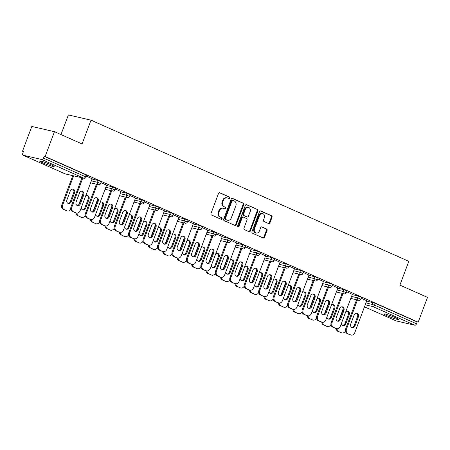 <?xml version="1.0" encoding="UTF-8"?>
<svg xmlns="http://www.w3.org/2000/svg" width="450" height="450" viewBox="0 0 450 450"><rect width="100%" height="100%" fill="white"/><g stroke="black" fill="none" stroke-linecap="round" stroke-linejoin="round"><path stroke-width="0.67" d="M229.849 198.118A0.833 0.692 103 0 0 229.506 197.061L219.842 192.769A1.193 0.99 103 0 0 218.514 193.472L210.994 213.486A1.193 0.99 103 0 0 211.489 214.999L221.147 219.291A0.833 0.692 103 0 0 221.732 217.738L220.483 217.181A3.814 3.167 103 0 1 218.908 212.333L219.538 210.662A3.814 3.167 103 0 1 223.307 208.237A3.814 3.167 103 0 1 223.785 208.401L225.034 208.952A0.833 0.692 103 0 0 225.619 207.399L224.37 206.843A3.814 3.167 103 0 1 222.795 201.994L223.425 200.323A3.814 3.167 103 0 1 227.194 197.899A3.814 3.167 103 0 1 227.672 198.062L228.921 198.613A0.833 0.692 103 0 0 229.849 198.118M228.645 198.495A0.833 0.692 103 0 0 228.847 196.909L219.386 192.707M220.877 219.172A0.833 0.692 103 0 0 221.074 217.586L220.483 217.181M224.764 208.834A0.833 0.692 103 0 0 224.961 207.248L224.37 206.843M395.398 317.672A7.774 0.686 -159.4 0 0 387.951 314.837A7.774 0.686 -159.4 0 0 383.901 313.959A7.774 0.686 -159.4 0 0 386.949 315.72A7.774 0.686 -159.4 0 0 394.402 318.555A7.774 0.686 -159.4 0 0 398.452 319.433A7.774 0.686 -159.4 0 0 395.398 317.672M51.086 164.739A7.774 0.686 -159.4 0 0 43.633 161.904A7.774 0.686 -159.4 0 0 39.583 161.027A7.774 0.686 -159.4 0 0 42.637 162.782A7.774 0.686 -159.4 0 0 50.091 165.623A7.774 0.686 -159.4 0 0 54.141 166.494A7.774 0.686 -159.4 0 0 51.086 164.739M268.599 223.571A1.193 0.99 103 0 0 269.927 222.862L272.042 217.249A1.193 0.99 103 0 0 271.547 215.736L260.814 210.966A1.193 0.99 103 0 0 259.487 211.674L251.966 231.683A1.193 0.99 103 0 0 252.461 233.201L263.188 237.966A1.193 0.99 103 0 0 264.516 237.257L267.069 230.479A1.193 0.99 103 0 0 266.574 228.96L261.984 226.924A1.193 0.99 103 0 0 260.657 227.627L259.391 230.991A3.189 2.649 103 0 1 256.241 233.021A3.189 2.649 103 0 1 254.526 228.831L259.476 215.657A3.189 2.649 103 0 1 262.631 213.632A3.189 2.649 103 0 1 264.341 217.817L263.52 220.016A1.193 0.99 103 0 0 264.009 221.529L268.599 223.571M23.158 155.222L65.132 173.863L83.812 178.189L41.839 159.542L23.158 155.222A1.823 1.001 -66.1 0 1 23.057 155.188A1.823 1.001 -66.1 0 1 22.809 153.292L23.49 151.481L22.5 151.251L31.821 126.45L54.461 131.687L82.074 143.949L91.013 120.167L408.831 261.332L399.887 285.114L427.5 297.382L418.179 322.183L45.141 156.487L44.151 156.263L43.47 158.074L85.444 176.715L86.124 174.904L44.151 156.263M54.461 131.687L45.141 156.487M243.754 204.683A1.193 0.99 103 0 0 243.264 203.169L232.532 198.405A1.193 0.99 103 0 0 231.204 199.108L223.684 219.122A1.193 0.99 103 0 0 224.173 220.635L234.906 225.405A1.193 0.99 103 0 0 236.233 224.696L243.754 204.683L243.096 204.531A1.193 0.99 103 0 0 242.601 203.018L232.076 198.338M246.673 204.683L257.406 209.453A1.193 0.99 103 0 1 257.895 210.966L250.374 230.979A1.193 0.99 103 0 1 249.047 231.683L244.457 229.646A1.193 0.99 103 0 1 243.962 228.127L247.016 220.016A1.193 0.99 103 0 0 246.521 218.498L243.478 217.148A1.193 0.99 103 0 0 242.151 217.851L238.972 226.299A0.833 0.692 103 0 1 237.701 225.737L245.346 205.391A1.193 0.99 103 0 1 246.673 204.683L246.369 204.615M91.013 120.167L68.372 114.93L60.986 134.584M41.839 159.542A1.823 1.001 -66.1 0 0 43.47 158.074M418.179 322.183L417.189 321.958L416.503 323.769A1.823 1.001 113.9 0 1 414.877 325.238L396.197 320.918A1.823 1.001 113.9 0 1 396.096 320.884A1.823 1.001 113.9 0 1 396.006 320.827M23.422 151.661L22.5 151.251M92.138 178.774L86.507 176.197M358.38 296.044L361.474 297.304L360.793 299.115L357.699 297.855L358.38 296.044L352.215 294.621M366.671 301.039L375.216 303.311L374.535 305.123L416.503 323.769M417.189 321.958L375.216 303.311M86.124 174.904L86.839 175.314L86.158 177.131L85.444 176.715A1.823 1.001 -66.1 0 1 83.812 178.189A1.823 1.513 103 0 0 84.043 178.262A1.823 1.823 0 0 0 86.158 177.131M352.322 294.339L346.686 291.763M329.468 283.202L332.567 284.462L331.886 286.273L328.787 285.019L329.468 283.202L323.308 281.779M323.409 281.498L317.779 278.927M300.561 270.366L303.654 271.62L302.974 273.431L299.88 272.177L300.561 270.366L294.396 268.937M294.502 268.656L288.872 266.085M271.654 257.524L274.748 258.784L274.067 260.595L270.973 259.335L271.654 257.524L265.489 256.095M265.596 255.814L259.959 253.243M242.741 244.682L245.841 245.942L245.154 247.753L242.061 246.493L242.741 244.682L236.582 243.259M236.683 242.977L231.053 240.401M213.834 231.84L216.928 233.1L216.248 234.911L213.154 233.651L213.834 231.84L207.669 230.417M207.776 230.136L202.146 227.559M184.922 218.998L188.021 220.258L187.341 222.069L184.241 220.815L184.922 218.998L178.763 217.575M178.869 217.294L173.233 214.723M156.015 206.162L159.109 207.416L158.428 209.233L155.334 207.973L156.015 206.162L149.85 204.733M149.957 204.452L144.326 201.881M127.108 193.32L130.202 194.58L129.521 196.391L126.427 195.131L127.108 193.32L120.943 191.891M121.05 191.61L115.414 189.039M98.196 180.478L101.295 181.738L100.614 183.549L97.515 182.289L98.196 180.478L92.036 179.055M106.594 185.192L100.963 182.621M112.652 186.896L115.746 188.156L115.065 189.968L111.971 188.713L112.652 186.896L106.487 185.473M135.501 198.034L129.87 195.458M141.559 199.738L144.658 200.998L143.977 202.809L140.878 201.549L141.559 199.738L135.399 198.315M164.413 210.876L158.777 208.299M170.471 212.58L173.565 213.84L172.884 215.651L169.791 214.391L170.471 212.58L164.306 211.157M193.32 223.712L187.689 221.141M199.378 225.422L202.472 226.682L201.791 228.493L198.697 227.233L199.378 225.422L193.213 223.993M222.232 236.554L216.596 233.983M228.291 238.264L231.384 239.518L230.704 241.329L227.604 240.075L228.291 238.264L222.126 236.835M251.139 249.396L245.509 246.825M257.197 251.1L260.291 252.36L259.611 254.171L256.517 252.917L257.197 251.1L251.032 249.677M280.046 262.238L274.416 259.661M286.104 263.942L289.204 265.202L288.523 267.013L285.424 265.753L286.104 263.942L279.945 262.519M308.959 275.079L303.322 272.503M315.017 276.784L318.111 278.044L317.43 279.855L314.336 278.595L315.017 276.784L308.852 275.355M337.866 287.916L332.235 285.345M343.924 289.626L347.017 290.886L346.337 292.697L343.243 291.437L343.924 289.626L337.759 288.197M366.778 300.757L361.142 298.187M227.194 197.899L226.536 197.747A3.814 3.167 103 0 0 222.761 200.171L223.425 200.323M223.712 206.691A3.814 3.167 103 0 1 222.137 201.842L222.761 200.171M223.307 208.237L222.649 208.086A3.814 3.167 103 0 0 218.88 210.51L219.538 210.662M219.825 217.029A3.814 3.167 103 0 1 218.25 212.181L218.88 210.51M234.703 225.315A1.193 0.99 103 0 0 235.575 224.544L243.096 204.531M232.948 200.402A0.833 0.692 103 0 0 232.014 200.897L225.416 218.464A0.833 0.692 103 0 0 225.759 219.527L227.076 220.112A3.814 3.167 103 0 0 227.554 220.269A3.814 3.167 103 0 0 231.328 217.845L235.839 205.841A3.814 3.167 103 0 0 234.264 200.987L232.948 200.402M232.284 200.25A0.833 0.692 103 0 0 231.356 200.745L232.014 200.897M227.554 220.269L226.896 220.118A3.814 3.167 103 0 1 226.417 219.954L225.101 219.369A0.833 0.692 103 0 1 224.752 218.312L231.356 200.745M246.218 204.621L257.406 209.453M248.844 231.593A1.193 0.99 103 0 0 249.716 230.822L257.237 210.814A1.193 0.99 103 0 0 256.748 209.301M242.814 216.99A1.193 0.99 103 0 0 241.487 217.699L238.314 226.148L238.972 226.299M237.842 226.654A0.833 0.692 103 0 0 238.314 226.148M250.178 211.59A3.189 2.649 103 0 0 248.468 207.405A3.189 2.649 103 0 0 245.312 209.43L243.568 214.071A1.193 0.99 103 0 0 244.063 215.589L247.106 216.939A1.193 0.99 103 0 0 248.434 216.236L250.178 211.59M248.468 207.405L247.804 207.253A3.189 2.649 103 0 0 244.654 209.278L245.312 209.43M246.752 216.861A1.193 0.99 103 0 1 246.448 216.787L243.399 215.438A1.193 0.99 103 0 1 242.91 213.919L244.654 209.278M262.631 213.632L261.968 213.48A3.189 2.649 103 0 0 258.817 215.505L259.476 215.657M256.241 233.021L255.578 232.864A3.189 2.649 103 0 1 253.868 228.679L258.817 215.505M262.986 237.876A1.193 0.99 103 0 0 263.858 237.105L266.406 230.327A1.193 0.99 103 0 0 265.916 228.808L261.523 226.862M268.397 223.481A1.193 0.99 103 0 0 269.269 222.711L271.378 217.097A1.193 0.99 103 0 0 270.889 215.578L260.359 210.904M70.301 190.918L66.938 199.868A2.796 2.317 103 0 0 68.439 203.535A2.796 2.317 103 0 0 71.201 201.757L74.565 192.808A2.796 2.317 103 0 0 73.063 189.141A2.796 2.317 103 0 0 70.301 190.918M73.642 175.854L62.691 204.981A3.645 3.026 103 0 0 64.192 209.616L66.881 210.808A3.645 3.026 103 0 0 67.337 210.96A3.645 3.026 103 0 0 70.774 209.031M72.782 175.657L61.836 204.784L62.691 204.981M64.192 209.616L66.881 210.808M68.023 203.383A2.796 2.317 103 0 0 70.346 201.561L73.71 192.611A2.796 2.317 103 0 0 72.624 189.09M63.337 209.419A3.645 3.026 -77 0 1 61.836 204.784M67.337 210.96L66.476 210.763A3.645 3.026 -77 0 1 66.021 210.611M81.799 191.216A2.796 2.317 -77 0 1 82.884 194.737L79.521 203.681A2.796 2.317 -77 0 1 77.198 205.509M75.201 212.732L76.056 212.929A3.645 3.026 103 0 0 76.511 213.086L75.656 212.884A3.645 3.026 -77 0 1 75.201 212.732L72.512 211.539A3.645 3.026 -77 0 1 71.01 206.904L71.865 207.107L82.817 177.981M81.956 177.778L71.01 206.904M92.16 178.712L80.111 210.769A3.645 3.026 103 0 1 76.511 213.086M76.056 212.929L72.512 211.539M76.112 201.988L79.476 193.039A2.796 2.317 -77 0 1 82.237 191.267A2.796 2.317 -77 0 1 83.739 194.934L80.376 203.878A2.796 2.317 -77 0 1 77.614 205.656A2.796 2.317 -77 0 1 76.112 201.988M71.865 207.107A3.645 3.026 103 0 0 73.367 211.736M81.208 207.861A2.796 2.317 103 0 0 82.896 209.953A2.796 2.317 103 0 0 85.657 208.181L89.021 199.232A2.796 2.317 103 0 0 87.519 195.564A2.796 2.317 103 0 0 85.635 196.071M76.871 213.143A3.645 3.026 103 0 0 78.649 216.034L81.337 217.226A3.645 3.026 103 0 0 81.793 217.384A3.645 3.026 103 0 0 85.224 215.454M83.07 193.162L78.638 204.953M78.649 216.034L81.337 217.226M82.479 209.807A2.796 2.317 103 0 0 84.797 207.979L88.161 199.035A2.796 2.317 103 0 0 87.081 195.514M77.788 215.837A3.645 3.026 -77 0 1 76.016 212.968M81.793 217.384L80.933 217.181A3.645 3.026 -77 0 1 80.477 217.029M95.659 214.279A2.796 2.317 103 0 0 97.352 216.377A2.796 2.317 103 0 0 100.114 214.599L103.472 205.65A2.796 2.317 103 0 0 101.976 201.982A2.796 2.317 103 0 0 100.091 202.489M91.328 219.561A3.645 3.026 103 0 0 93.105 222.458L95.788 223.65A3.645 3.026 103 0 0 96.244 223.802A3.645 3.026 103 0 0 99.681 221.873M97.526 199.581L93.094 211.371M93.105 222.458L95.788 223.65M96.936 216.225A2.796 2.317 103 0 0 99.253 214.403L102.617 205.453A2.796 2.317 103 0 0 101.531 201.932M92.244 222.255A3.645 3.026 -77 0 1 90.472 219.392M96.244 223.802L95.389 223.605A3.645 3.026 -77 0 1 94.933 223.453M110.115 220.703A2.796 2.317 103 0 0 111.802 222.795A2.796 2.317 103 0 0 114.564 221.018L117.928 212.074A2.796 2.317 103 0 0 116.426 208.406A2.796 2.317 103 0 0 114.547 208.912M105.784 225.979A3.645 3.026 103 0 0 107.556 228.876L110.244 230.068A3.645 3.026 103 0 0 110.7 230.22A3.645 3.026 103 0 0 114.137 228.291M111.983 205.999L107.55 217.789M107.556 228.876L110.244 230.068M111.386 222.643A2.796 2.317 103 0 0 113.709 220.821L117.073 211.871A2.796 2.317 103 0 0 115.987 208.356M106.701 228.679A3.645 3.026 -77 0 1 104.923 225.81M110.7 230.22L109.845 230.023A3.645 3.026 -77 0 1 109.389 229.871M124.571 227.121A2.796 2.317 103 0 0 126.259 229.213A2.796 2.317 103 0 0 129.021 227.441L132.384 218.492A2.796 2.317 103 0 0 130.882 214.824A2.796 2.317 103 0 0 129.004 215.331M120.234 232.403A3.645 3.026 103 0 0 122.012 235.294L124.701 236.492A3.645 3.026 103 0 0 125.156 236.644A3.645 3.026 103 0 0 128.588 234.714M126.433 212.422L122.001 224.213M122.012 235.294L124.701 236.492M125.843 229.067A2.796 2.317 103 0 0 128.16 227.239L131.524 218.295A2.796 2.317 103 0 0 130.444 214.774M121.157 235.097A3.645 3.026 -77 0 1 119.379 232.228M125.156 236.644L124.296 236.447A3.645 3.026 -77 0 1 123.84 236.289M139.022 233.544A2.796 2.317 103 0 0 140.715 235.637A2.796 2.317 103 0 0 143.477 233.859L146.841 224.91A2.796 2.317 103 0 0 145.339 221.243A2.796 2.317 103 0 0 143.454 221.749M134.691 238.821A3.645 3.026 103 0 0 136.468 241.718L139.151 242.91A3.645 3.026 103 0 0 139.612 243.062A3.645 3.026 103 0 0 143.044 241.132M140.889 218.841L136.457 230.631M136.468 241.718L139.151 242.91M140.299 235.485A2.796 2.317 103 0 0 142.616 233.662L145.98 224.713A2.796 2.317 103 0 0 144.894 221.192M135.608 241.521A3.645 3.026 -77 0 1 133.836 238.652M139.612 243.062L138.752 242.865A3.645 3.026 -77 0 1 138.296 242.713M96.255 197.634A2.796 2.317 -77 0 1 97.335 201.156L93.971 210.105A2.796 2.317 -77 0 1 91.654 211.928M89.651 219.156L90.512 219.352A3.645 3.026 103 0 0 90.968 219.504L90.107 219.308A3.645 3.026 -77 0 1 89.651 219.156L86.962 217.958A3.645 3.026 -77 0 1 85.461 213.328L86.321 213.525L97.267 184.399M96.413 184.202L85.461 213.328M106.616 185.13L94.567 217.187A3.645 3.026 103 0 1 90.968 219.504M90.512 219.352L86.962 217.958M90.568 208.406L93.932 199.463A2.796 2.317 -77 0 1 96.694 197.685A2.796 2.317 -77 0 1 98.196 201.352L94.832 210.302A2.796 2.317 -77 0 1 92.07 212.074A2.796 2.317 -77 0 1 90.568 208.406M86.321 213.525A3.645 3.026 103 0 0 87.823 218.16M110.706 204.058A2.796 2.317 -77 0 1 111.791 207.574L108.427 216.523A2.796 2.317 -77 0 1 106.11 218.346M104.108 225.574L104.962 225.771A3.645 3.026 103 0 0 105.418 225.922L104.563 225.726A3.645 3.026 -77 0 1 104.108 225.574L101.419 224.381A3.645 3.026 -77 0 1 99.917 219.746L100.778 219.949L111.724 190.817M110.863 190.62L99.917 219.746M121.073 191.554L109.024 223.611A3.645 3.026 103 0 1 105.418 225.922M104.962 225.771L101.419 224.381M105.024 214.83L108.388 205.881A2.796 2.317 -77 0 1 111.15 204.103A2.796 2.317 -77 0 1 112.646 207.776L109.288 216.72A2.796 2.317 -77 0 1 106.526 218.498A2.796 2.317 -77 0 1 105.024 214.83M100.778 219.949A3.645 3.026 103 0 0 102.279 224.578M125.162 210.476A2.796 2.317 -77 0 1 126.248 213.998L122.884 222.941A2.796 2.317 -77 0 1 120.561 224.769M118.564 231.992L119.419 232.194A3.645 3.026 103 0 0 119.874 232.346L119.019 232.144A3.645 3.026 -77 0 1 118.564 231.992L115.875 230.799A3.645 3.026 -77 0 1 114.373 226.17L115.228 226.367L126.18 197.241M125.319 197.044L114.373 226.17M135.529 197.972L123.474 230.029A3.645 3.026 103 0 1 119.874 232.346M119.419 232.194L115.875 230.799M119.481 221.248L122.839 212.299A2.796 2.317 -77 0 1 125.601 210.527A2.796 2.317 -77 0 1 127.103 214.194L123.739 223.144A2.796 2.317 -77 0 1 120.977 224.916A2.796 2.317 -77 0 1 119.481 221.248M115.228 226.367A3.645 3.026 103 0 0 116.73 230.996M139.618 216.894A2.796 2.317 -77 0 1 140.698 220.416L137.334 229.365A2.796 2.317 -77 0 1 135.017 231.188M133.014 238.416L133.875 238.612A3.645 3.026 103 0 0 134.331 238.764L133.47 238.567A3.645 3.026 -77 0 1 133.014 238.416L130.331 237.223A3.645 3.026 -77 0 1 128.824 232.588L129.684 232.785L140.631 203.659M139.776 203.462L128.824 232.588M149.979 204.39L137.931 236.453A3.645 3.026 103 0 1 134.331 238.764M133.875 238.612L130.331 237.223M133.931 227.672L137.295 218.722A2.796 2.317 -77 0 1 140.057 216.945A2.796 2.317 -77 0 1 141.559 220.612L138.195 229.562A2.796 2.317 -77 0 1 135.433 231.339A2.796 2.317 -77 0 1 133.931 227.672M129.684 232.785A3.645 3.026 103 0 0 131.186 237.42M154.069 223.318A2.796 2.317 -77 0 1 155.154 226.839L151.791 235.783A2.796 2.317 -77 0 1 149.473 237.611M147.471 244.834L148.331 245.031A3.645 3.026 103 0 0 148.787 245.188L147.926 244.986A3.645 3.026 -77 0 1 147.471 244.834L144.782 243.641A3.645 3.026 -77 0 1 143.28 239.006L144.141 239.209L155.087 210.083M154.226 209.88L143.28 239.006M164.436 210.814L152.387 242.871A3.645 3.026 103 0 1 148.787 245.188M148.331 245.031L144.782 243.641M148.388 234.09L151.751 225.141A2.796 2.317 -77 0 1 154.513 223.369A2.796 2.317 -77 0 1 156.015 227.036L152.651 235.98A2.796 2.317 -77 0 1 149.889 237.757A2.796 2.317 -77 0 1 148.388 234.09M144.141 239.209A3.645 3.026 103 0 0 145.643 243.838M153.478 239.963A2.796 2.317 103 0 0 155.171 242.055A2.796 2.317 103 0 0 157.928 240.283L161.291 231.334A2.796 2.317 103 0 0 159.789 227.666A2.796 2.317 103 0 0 157.911 228.172M149.147 245.244A3.645 3.026 103 0 0 150.919 248.136L153.607 249.328A3.645 3.026 103 0 0 154.063 249.486A3.645 3.026 103 0 0 157.5 247.556M155.346 225.264L150.913 237.054M150.919 248.136L153.607 249.328M154.749 241.909A2.796 2.317 103 0 0 157.072 240.081L160.436 231.137A2.796 2.317 103 0 0 159.351 227.616M150.064 247.939A3.645 3.026 -77 0 1 148.286 245.07M154.063 249.486L153.208 249.283A3.645 3.026 -77 0 1 152.752 249.131M168.525 229.736A2.796 2.317 -77 0 1 169.611 233.257L166.247 242.207A2.796 2.317 -77 0 1 163.924 244.029M161.927 251.257L162.782 251.454A3.645 3.026 103 0 0 163.237 251.606L162.382 251.409A3.645 3.026 -77 0 1 161.927 251.257L159.238 250.059A3.645 3.026 -77 0 1 157.736 245.43L158.591 245.627L169.543 216.501M168.683 216.304L157.736 245.43M178.892 217.232L166.838 249.289A3.645 3.026 103 0 1 163.237 251.606M162.782 251.454L159.238 250.059M162.844 240.508L166.208 231.564A2.796 2.317 -77 0 1 168.964 229.787A2.796 2.317 -77 0 1 170.466 233.454L167.102 242.404A2.796 2.317 -77 0 1 164.346 244.176A2.796 2.317 -77 0 1 162.844 240.508M158.591 245.627A3.645 3.026 103 0 0 160.099 250.262M167.934 246.381A2.796 2.317 103 0 0 169.622 248.479A2.796 2.317 103 0 0 172.384 246.701L175.748 237.752A2.796 2.317 103 0 0 174.246 234.084A2.796 2.317 103 0 0 172.367 234.591M163.597 251.662A3.645 3.026 103 0 0 165.375 254.559L168.064 255.752A3.645 3.026 103 0 0 168.519 255.904A3.645 3.026 103 0 0 171.951 253.974M169.796 231.683L165.364 243.472M165.375 254.559L168.064 255.752M169.206 248.327A2.796 2.317 103 0 0 171.523 246.504L174.887 237.555A2.796 2.317 103 0 0 173.807 234.034M164.52 254.357A3.645 3.026 -77 0 1 162.743 251.494M168.519 255.904L167.659 255.707A3.645 3.026 -77 0 1 167.203 255.555M182.981 236.16A2.796 2.317 -77 0 1 184.061 239.676L180.703 248.625A2.796 2.317 -77 0 1 178.38 250.447M176.377 257.676L177.238 257.873A3.645 3.026 103 0 0 177.694 258.024L176.833 257.827A3.645 3.026 -77 0 1 176.377 257.676L173.694 256.483A3.645 3.026 -77 0 1 172.192 251.848L173.047 252.051L183.994 222.919M183.139 222.722L172.192 251.848M193.343 223.656L181.294 255.713A3.645 3.026 103 0 1 177.694 258.024M177.238 257.873L173.694 256.483M177.294 246.932L180.658 237.982A2.796 2.317 -77 0 1 183.42 236.205A2.796 2.317 -77 0 1 184.922 239.878L181.558 248.822A2.796 2.317 -77 0 1 178.796 250.599A2.796 2.317 -77 0 1 177.294 246.932M173.047 252.051A3.645 3.026 103 0 0 174.549 256.68M182.385 252.804A2.796 2.317 103 0 0 184.078 254.897A2.796 2.317 103 0 0 186.84 253.119L190.204 244.176A2.796 2.317 103 0 0 188.702 240.508A2.796 2.317 103 0 0 186.817 241.014M178.054 258.081A3.645 3.026 103 0 0 179.831 260.977L182.52 262.17A3.645 3.026 103 0 0 182.976 262.322A3.645 3.026 103 0 0 186.407 260.392M184.252 238.101L179.82 249.891M179.831 260.977L182.52 262.17M183.662 254.745A2.796 2.317 103 0 0 185.979 252.922L189.343 243.973A2.796 2.317 103 0 0 188.257 240.458M178.971 260.781A3.645 3.026 -77 0 1 177.199 257.912M182.976 262.322L182.115 262.125A3.645 3.026 -77 0 1 181.659 261.973M197.432 242.578A2.796 2.317 -77 0 1 198.518 246.099L195.154 255.043A2.796 2.317 -77 0 1 192.836 256.871M190.834 264.094L191.694 264.296A3.645 3.026 103 0 0 192.15 264.448L191.289 264.246A3.645 3.026 -77 0 1 190.834 264.094L188.145 262.901A3.645 3.026 -77 0 1 186.643 258.272L187.504 258.469L198.45 229.343M197.595 229.146L186.643 258.272M207.799 230.074L195.75 262.131A3.645 3.026 103 0 1 192.15 264.448M191.694 264.296L188.145 262.901M191.751 253.35L195.114 244.401A2.796 2.317 -77 0 1 197.876 242.629A2.796 2.317 -77 0 1 199.378 246.296L196.014 255.246A2.796 2.317 -77 0 1 193.252 257.017A2.796 2.317 -77 0 1 191.751 253.35M187.504 258.469A3.645 3.026 103 0 0 189.006 263.098M196.841 259.222A2.796 2.317 103 0 0 198.534 261.315A2.796 2.317 103 0 0 201.291 259.543L204.654 250.594A2.796 2.317 103 0 0 203.153 246.926A2.796 2.317 103 0 0 201.274 247.433M192.51 264.504A3.645 3.026 103 0 0 194.287 267.396L196.971 268.594A3.645 3.026 103 0 0 197.426 268.746A3.645 3.026 103 0 0 200.863 266.816M198.709 244.524L194.276 256.314M194.287 267.396L196.971 268.594M198.112 261.169A2.796 2.317 103 0 0 200.436 259.341L203.799 250.397A2.796 2.317 103 0 0 202.714 246.876M193.427 267.199A3.645 3.026 -77 0 1 191.649 264.33M197.426 268.746L196.571 268.543A3.645 3.026 -77 0 1 196.116 268.391M211.888 248.996A2.796 2.317 -77 0 1 212.974 252.518L209.61 261.467A2.796 2.317 -77 0 1 207.287 263.289M205.29 270.517L206.145 270.714A3.645 3.026 103 0 0 206.601 270.866L205.746 270.669A3.645 3.026 -77 0 1 205.29 270.517L202.601 269.325A3.645 3.026 -77 0 1 201.099 264.69L201.954 264.887L212.906 235.761M212.046 235.564L201.099 264.69M222.255 236.492L210.201 268.554A3.645 3.026 103 0 1 206.601 270.866M206.145 270.714L202.601 269.325M206.207 259.774L209.571 250.824A2.796 2.317 -77 0 1 212.327 249.047A2.796 2.317 -77 0 1 213.829 252.714L210.465 261.664A2.796 2.317 -77 0 1 207.709 263.441A2.796 2.317 -77 0 1 206.207 259.774M201.954 264.887A3.645 3.026 103 0 0 203.462 269.522M211.297 265.646A2.796 2.317 103 0 0 212.985 267.739A2.796 2.317 103 0 0 215.747 265.961L219.111 257.012A2.796 2.317 103 0 0 217.609 253.344A2.796 2.317 103 0 0 215.73 253.851M206.961 270.923A3.645 3.026 103 0 0 208.738 273.819L211.427 275.012A3.645 3.026 103 0 0 211.882 275.164A3.645 3.026 103 0 0 215.314 273.234M213.159 250.942L208.727 262.733M208.738 273.819L211.427 275.012M212.569 267.587A2.796 2.317 103 0 0 214.892 265.764L218.25 256.815A2.796 2.317 103 0 0 217.17 253.294M207.883 273.623A3.645 3.026 -77 0 1 206.106 270.754M211.882 275.164L211.022 274.967A3.645 3.026 -77 0 1 210.566 274.815M226.344 255.42A2.796 2.317 -77 0 1 227.424 258.941L224.066 267.885A2.796 2.317 -77 0 1 221.743 269.713M219.741 276.936L220.601 277.132A3.645 3.026 103 0 0 221.057 277.29L220.196 277.088A3.645 3.026 -77 0 1 219.741 276.936L217.058 275.743A3.645 3.026 -77 0 1 215.556 271.108L216.411 271.311L227.357 242.184M226.502 241.982L215.556 271.108M236.706 242.916L224.657 274.972A3.645 3.026 103 0 1 221.057 277.29M220.601 277.132L217.058 275.743M220.657 266.192L224.021 257.243A2.796 2.317 -77 0 1 226.783 255.471A2.796 2.317 -77 0 1 228.285 259.138L224.921 268.082A2.796 2.317 -77 0 1 222.159 269.859A2.796 2.317 -77 0 1 220.657 266.192M216.411 271.311A3.645 3.026 103 0 0 217.912 275.94M225.748 272.064A2.796 2.317 103 0 0 227.441 274.157A2.796 2.317 103 0 0 230.203 272.379L233.567 263.436A2.796 2.317 103 0 0 232.065 259.768A2.796 2.317 103 0 0 230.181 260.274M221.417 277.346A3.645 3.026 103 0 0 223.194 280.238L225.883 281.43A3.645 3.026 103 0 0 226.339 281.588A3.645 3.026 103 0 0 229.77 279.658M227.616 257.361L223.183 269.156M223.194 280.238L225.883 281.43M227.025 274.011A2.796 2.317 103 0 0 229.343 272.183L232.706 263.239A2.796 2.317 103 0 0 231.621 259.718M222.334 280.041A3.645 3.026 -77 0 1 220.562 277.172M226.339 281.588L225.478 281.385A3.645 3.026 -77 0 1 225.023 281.233M240.795 261.838A2.796 2.317 -77 0 1 241.881 265.359L238.517 274.309A2.796 2.317 -77 0 1 236.199 276.131M234.197 283.359L235.058 283.556A3.645 3.026 103 0 0 235.513 283.708L234.653 283.511A3.645 3.026 -77 0 1 234.197 283.359L231.508 282.161A3.645 3.026 -77 0 1 230.006 277.532L230.867 277.729L241.813 248.602M240.958 248.406L230.006 277.532M251.162 249.334L239.113 281.391A3.645 3.026 103 0 1 235.513 283.708M235.058 283.556L231.508 282.161M235.114 272.61L238.477 263.666A2.796 2.317 -77 0 1 241.239 261.889A2.796 2.317 -77 0 1 242.741 265.556L239.377 274.506A2.796 2.317 -77 0 1 236.616 276.278A2.796 2.317 -77 0 1 235.114 272.61M230.867 277.729A3.645 3.026 103 0 0 232.369 282.364M240.204 278.483A2.796 2.317 103 0 0 241.898 280.575A2.796 2.317 103 0 0 244.659 278.803L248.018 269.854A2.796 2.317 103 0 0 246.516 266.186A2.796 2.317 103 0 0 244.637 266.692M235.873 283.764A3.645 3.026 103 0 0 237.651 286.661L240.334 287.854A3.645 3.026 103 0 0 240.789 288.006A3.645 3.026 103 0 0 244.226 286.076M242.072 263.784L237.639 275.574M237.651 286.661L240.334 287.854M241.476 280.429A2.796 2.317 103 0 0 243.799 278.606L247.162 269.657A2.796 2.317 103 0 0 246.077 266.136M236.79 286.459A3.645 3.026 -77 0 1 235.013 283.596M240.789 288.006L239.934 287.809A3.645 3.026 -77 0 1 239.479 287.657M255.251 268.262A2.796 2.317 -77 0 1 256.337 271.778L252.973 280.727A2.796 2.317 -77 0 1 250.65 282.549M248.653 289.777L249.508 289.974A3.645 3.026 103 0 0 249.964 290.126L249.109 289.929A3.645 3.026 -77 0 1 248.653 289.777L245.964 288.585A3.645 3.026 -77 0 1 244.463 283.95L245.323 284.153L256.269 255.021M255.409 254.824L244.463 283.95M265.618 255.757L253.569 287.814A3.645 3.026 103 0 1 249.964 290.126M249.508 289.974L245.964 288.585M249.57 279.034L252.934 270.084A2.796 2.317 -77 0 1 255.69 268.307A2.796 2.317 -77 0 1 257.192 271.98L253.834 280.924A2.796 2.317 -77 0 1 251.072 282.701A2.796 2.317 -77 0 1 249.57 279.034M245.323 284.153A3.645 3.026 103 0 0 246.825 288.782M254.661 284.906A2.796 2.317 103 0 0 256.348 286.999A2.796 2.317 103 0 0 259.11 285.221L262.474 276.278A2.796 2.317 103 0 0 260.972 272.61A2.796 2.317 103 0 0 259.093 273.116M250.324 290.183A3.645 3.026 103 0 0 252.101 293.079L254.79 294.272A3.645 3.026 103 0 0 255.246 294.424A3.645 3.026 103 0 0 258.683 292.494M256.523 270.202L252.096 281.993M252.101 293.079L254.79 294.272M255.932 286.847A2.796 2.317 103 0 0 258.255 285.024L261.619 276.075A2.796 2.317 103 0 0 260.533 272.559M251.246 292.882A3.645 3.026 -77 0 1 249.469 290.014M255.246 294.424L254.391 294.227A3.645 3.026 -77 0 1 253.929 294.075M269.707 274.68A2.796 2.317 -77 0 1 270.793 278.201L267.429 287.145A2.796 2.317 -77 0 1 265.106 288.973M263.109 296.196L263.964 296.398A3.645 3.026 103 0 0 264.42 296.55L263.565 296.348A3.645 3.026 -77 0 1 263.109 296.196L260.421 295.003A3.645 3.026 -77 0 1 258.919 290.374L259.774 290.571L270.726 261.444M269.865 261.248L258.919 290.374M280.069 262.176L268.02 294.233A3.645 3.026 103 0 1 264.42 296.55M263.964 296.398L260.421 295.003M264.021 285.452L267.384 276.502A2.796 2.317 -77 0 1 270.146 274.731A2.796 2.317 -77 0 1 271.648 278.398L268.284 287.347A2.796 2.317 -77 0 1 265.523 289.119A2.796 2.317 -77 0 1 264.021 285.452M259.774 290.571A3.645 3.026 103 0 0 261.276 295.2M269.117 291.324A2.796 2.317 103 0 0 270.804 293.417A2.796 2.317 103 0 0 273.566 291.645L276.93 282.696A2.796 2.317 103 0 0 275.428 279.028A2.796 2.317 103 0 0 273.544 279.534M264.78 296.606A3.645 3.026 103 0 0 266.558 299.498L269.246 300.696A3.645 3.026 103 0 0 269.702 300.848A3.645 3.026 103 0 0 273.133 298.918M270.979 276.626L266.546 288.416M266.558 299.498L269.246 300.696M270.388 293.271A2.796 2.317 103 0 0 272.706 291.442L276.069 282.499A2.796 2.317 103 0 0 274.989 278.977M265.697 299.301A3.645 3.026 -77 0 1 263.925 296.432M269.702 300.848L268.841 300.645A3.645 3.026 -77 0 1 268.386 300.493M284.164 281.098A2.796 2.317 -77 0 1 285.244 284.619L281.88 293.569A2.796 2.317 -77 0 1 279.562 295.391M277.56 302.619L278.421 302.816A3.645 3.026 103 0 0 278.876 302.968L278.016 302.771A3.645 3.026 -77 0 1 277.56 302.619L274.877 301.427A3.645 3.026 -77 0 1 273.369 296.792L274.23 296.989L285.176 267.863M284.321 267.666L273.369 296.792M294.525 268.594L282.476 300.651A3.645 3.026 103 0 1 278.876 302.968M278.421 302.816L274.877 301.427M278.477 291.87L281.841 282.926A2.796 2.317 -77 0 1 284.602 281.149A2.796 2.317 -77 0 1 286.104 284.816L282.741 293.766A2.796 2.317 -77 0 1 279.979 295.543A2.796 2.317 -77 0 1 278.477 291.87M274.23 296.989A3.645 3.026 103 0 0 275.732 301.624M283.567 297.748A2.796 2.317 103 0 0 285.261 299.841A2.796 2.317 103 0 0 288.022 298.063L291.381 289.114A2.796 2.317 103 0 0 289.884 285.446A2.796 2.317 103 0 0 288 285.952M279.236 303.024A3.645 3.026 103 0 0 281.014 305.921L283.697 307.114A3.645 3.026 103 0 0 284.153 307.266A3.645 3.026 103 0 0 287.589 305.336M285.435 283.044L281.002 294.834M281.014 305.921L283.697 307.114M284.844 299.689A2.796 2.317 103 0 0 287.162 297.866L290.526 288.917A2.796 2.317 103 0 0 289.44 285.396M280.153 305.724A3.645 3.026 -77 0 1 278.381 302.856M284.153 307.266L283.298 307.069A3.645 3.026 -77 0 1 282.842 306.917M298.614 287.522A2.796 2.317 -77 0 1 299.7 291.043L296.336 299.987A2.796 2.317 -77 0 1 294.019 301.815M292.016 309.037L292.871 309.234A3.645 3.026 103 0 0 293.327 309.392L292.472 309.189A3.645 3.026 -77 0 1 292.016 309.037L289.327 307.845A3.645 3.026 -77 0 1 287.826 303.21L288.686 303.412L299.632 274.286M298.772 274.084L287.826 303.21M308.981 275.017L296.933 307.074A3.645 3.026 103 0 1 293.327 309.392M292.871 309.234L289.327 307.845M292.933 298.294L296.297 289.344A2.796 2.317 -77 0 1 299.059 287.572A2.796 2.317 -77 0 1 300.555 291.24L297.197 300.184A2.796 2.317 -77 0 1 294.435 301.961A2.796 2.317 -77 0 1 292.933 298.294M288.686 303.412A3.645 3.026 103 0 0 290.188 308.042M298.024 304.166A2.796 2.317 103 0 0 299.711 306.259A2.796 2.317 103 0 0 302.473 304.481L305.837 295.537A2.796 2.317 103 0 0 304.335 291.87A2.796 2.317 103 0 0 302.456 292.376M293.692 309.448A3.645 3.026 103 0 0 295.464 312.339L298.153 313.532A3.645 3.026 103 0 0 298.609 313.689A3.645 3.026 103 0 0 302.046 311.76M299.891 289.463L295.459 301.258M295.464 312.339L298.153 313.532M299.295 306.113A2.796 2.317 103 0 0 301.618 304.284L304.982 295.341A2.796 2.317 103 0 0 303.896 291.819M294.609 312.142A3.645 3.026 -77 0 1 292.832 309.274M298.609 313.689L297.754 313.487A3.645 3.026 -77 0 1 297.298 313.335M313.071 293.94A2.796 2.317 -77 0 1 314.156 297.461L310.793 306.411A2.796 2.317 -77 0 1 308.469 308.233M306.473 315.461L307.327 315.658A3.645 3.026 103 0 0 307.783 315.81L306.928 315.613A3.645 3.026 -77 0 1 306.473 315.461L303.784 314.263A3.645 3.026 -77 0 1 302.282 309.634L303.137 309.831L314.089 280.704M313.228 280.507L302.282 309.634M323.438 281.436L311.383 313.493A3.645 3.026 103 0 1 307.783 315.81M307.327 315.658L303.784 314.263M307.389 304.712L310.748 295.768A2.796 2.317 -77 0 1 313.509 293.991A2.796 2.317 -77 0 1 315.011 297.658L311.647 306.608A2.796 2.317 -77 0 1 308.886 308.379A2.796 2.317 -77 0 1 307.389 304.712M303.137 309.831A3.645 3.026 103 0 0 304.639 314.466M312.48 310.584A2.796 2.317 103 0 0 314.168 312.677A2.796 2.317 103 0 0 316.929 310.905L320.293 301.956A2.796 2.317 103 0 0 318.791 298.288A2.796 2.317 103 0 0 316.912 298.794M308.143 315.866A3.645 3.026 103 0 0 309.921 318.763L312.609 319.956A3.645 3.026 103 0 0 313.065 320.108A3.645 3.026 103 0 0 316.496 318.178M314.342 295.886L309.909 307.676M309.921 318.763L312.609 319.956M313.751 312.531A2.796 2.317 103 0 0 316.069 310.708L319.433 301.759A2.796 2.317 103 0 0 318.353 298.238M309.066 318.561A3.645 3.026 -77 0 1 307.288 315.697M313.065 320.108L312.204 319.911A3.645 3.026 -77 0 1 311.749 319.759M327.527 300.364A2.796 2.317 -77 0 1 328.607 303.879L325.243 312.829A2.796 2.317 -77 0 1 322.926 314.651M320.923 321.879L321.784 322.076A3.645 3.026 103 0 0 322.239 322.228L321.379 322.031A3.645 3.026 -77 0 1 320.923 321.879L318.24 320.687A3.645 3.026 -77 0 1 316.733 316.052L317.593 316.254L328.539 287.123M327.684 286.926L316.733 316.052M337.888 287.859L325.839 319.916A3.645 3.026 103 0 1 322.239 322.228M321.784 322.076L318.24 320.687M321.84 311.136L325.204 302.186A2.796 2.317 -77 0 1 327.966 300.409A2.796 2.317 -77 0 1 329.468 304.082L326.104 313.026A2.796 2.317 -77 0 1 323.342 314.803A2.796 2.317 -77 0 1 321.84 311.136M317.593 316.254A3.645 3.026 103 0 0 319.095 320.884M326.931 317.008A2.796 2.317 103 0 0 328.624 319.101A2.796 2.317 103 0 0 331.386 317.323L334.749 308.379A2.796 2.317 103 0 0 333.248 304.712A2.796 2.317 103 0 0 331.363 305.218M322.599 322.284A3.645 3.026 103 0 0 324.377 325.181L327.06 326.374A3.645 3.026 103 0 0 327.521 326.526A3.645 3.026 103 0 0 330.952 324.596M328.798 302.304L324.366 314.094M324.377 325.181L327.06 326.374M328.207 318.949A2.796 2.317 103 0 0 330.525 317.126L333.889 308.177A2.796 2.317 103 0 0 332.803 304.661M323.516 324.984A3.645 3.026 -77 0 1 321.744 322.116M327.521 326.526L326.661 326.329A3.645 3.026 -77 0 1 326.205 326.177M341.978 306.782A2.796 2.317 -77 0 1 343.063 310.303L339.699 319.247A2.796 2.317 -77 0 1 337.382 321.075M335.379 328.298L336.24 328.5A3.645 3.026 103 0 0 336.696 328.652L335.835 328.449A3.645 3.026 -77 0 1 335.379 328.298L332.691 327.105A3.645 3.026 -77 0 1 331.189 322.476L332.049 322.673L342.996 293.546M342.135 293.349L331.189 322.476M352.344 294.277L340.296 326.334A3.645 3.026 103 0 1 336.696 328.652M336.24 328.5L332.691 327.105M336.296 317.554L339.66 308.604A2.796 2.317 -77 0 1 342.422 306.832A2.796 2.317 -77 0 1 343.924 310.5L340.56 319.449A2.796 2.317 -77 0 1 337.798 321.221A2.796 2.317 -77 0 1 336.296 317.554M332.049 322.673A3.645 3.026 103 0 0 333.551 327.302M341.387 323.426A2.796 2.317 103 0 0 343.08 325.519A2.796 2.317 103 0 0 345.836 323.747L349.2 314.798A2.796 2.317 103 0 0 347.698 311.13A2.796 2.317 103 0 0 345.819 311.636M337.056 328.708A3.645 3.026 103 0 0 338.827 331.599L341.516 332.798A3.645 3.026 103 0 0 341.972 332.949A3.645 3.026 103 0 0 345.409 331.02M343.254 308.728L338.822 320.518M338.827 331.599L341.516 332.798M342.658 325.373A2.796 2.317 103 0 0 344.981 323.544L348.345 314.601A2.796 2.317 103 0 0 347.259 311.079M337.973 331.402A3.645 3.026 -77 0 1 336.195 328.534M341.972 332.949L341.117 332.747A3.645 3.026 -77 0 1 340.661 332.595M356.434 313.2A2.796 2.317 -77 0 1 357.519 316.721L354.156 325.671A2.796 2.317 -77 0 1 351.832 327.493M349.836 334.721L350.691 334.918A3.645 3.026 103 0 0 351.146 335.07L350.291 334.873A3.645 3.026 -77 0 1 349.836 334.721L347.147 333.529A3.645 3.026 -77 0 1 345.645 328.894L346.5 329.091L357.452 299.964M356.591 299.767L345.645 328.894M366.801 300.696L354.746 332.752A3.645 3.026 103 0 1 351.146 335.07M350.691 334.918L347.147 333.529M350.752 323.972L354.116 315.028A2.796 2.317 -77 0 1 356.873 313.251A2.796 2.317 -77 0 1 358.374 316.918L355.011 325.868A2.796 2.317 -77 0 1 352.254 327.645A2.796 2.317 -77 0 1 350.752 323.972M346.5 329.091A3.645 3.026 103 0 0 348.007 333.726M228.847 196.909L229.506 197.061M221.074 217.586L221.732 217.738M224.961 207.248L225.619 207.399M64.941 173.779A1.823 1.001 -66.1 0 0 65.031 173.829A1.823 1.001 -66.1 0 0 65.132 173.863A1.823 1.513 103 0 0 65.362 173.942L84.043 178.262M414.877 325.238L372.904 306.596L365.248 304.824M396.096 320.884L364.489 306.844L396.197 320.918M365.991 302.85L374.535 305.123A1.823 1.001 113.9 0 1 372.904 306.596A1.823 1.513 -77 0 1 372.15 304.279L372.831 302.468M91.356 180.866L97.515 182.289A1.823 1.513 -77 0 0 98.269 184.607A1.823 1.513 103 0 0 98.494 184.686A1.823 1.823 0 0 0 100.614 183.549M105.806 187.284L111.971 188.713A1.823 1.513 -77 0 0 112.725 191.025A1.823 1.513 103 0 0 112.95 191.104A1.823 1.823 0 0 0 115.065 189.968M120.263 193.703L126.427 195.131A1.823 1.513 -77 0 0 127.176 197.449A1.823 1.513 103 0 0 127.406 197.522A1.823 1.823 0 0 0 129.521 196.391M134.719 200.126L140.878 201.549A1.823 1.513 -77 0 0 141.632 203.867A1.823 1.513 103 0 0 141.857 203.946A1.823 1.823 0 0 0 143.977 202.809M149.169 206.544L155.334 207.973A1.823 1.513 -77 0 0 156.088 210.291A1.823 1.513 103 0 0 156.313 210.364A1.823 1.823 0 0 0 158.428 209.233M163.626 212.968L169.791 214.391A1.823 1.513 -77 0 0 170.539 216.709A1.823 1.513 103 0 0 170.769 216.787A1.823 1.823 0 0 0 172.884 215.651M178.082 219.386L184.241 220.815A1.823 1.513 -77 0 0 184.995 223.127A1.823 1.513 103 0 0 185.22 223.206A1.823 1.823 0 0 0 187.341 222.069M192.532 225.804L198.697 227.233A1.823 1.513 -77 0 0 199.451 229.551A1.823 1.513 103 0 0 199.676 229.624A1.823 1.823 0 0 0 201.791 228.493M206.989 232.228L213.154 233.651A1.823 1.513 -77 0 0 213.902 235.969A1.823 1.513 103 0 0 214.132 236.047A1.823 1.823 0 0 0 216.248 234.911M221.445 238.646L227.604 240.075A1.823 1.513 -77 0 0 228.358 242.393A1.823 1.513 103 0 0 228.589 242.466A1.823 1.823 0 0 0 230.704 241.329M235.896 245.07L242.061 246.493A1.823 1.513 -77 0 0 242.814 248.811A1.823 1.513 103 0 0 243.039 248.884A1.823 1.823 0 0 0 245.154 247.753M250.352 251.488L256.517 252.917A1.823 1.513 -77 0 0 257.265 255.229A1.823 1.513 103 0 0 257.496 255.308A1.823 1.823 0 0 0 259.611 254.171M264.808 257.906L270.973 259.335A1.823 1.513 -77 0 0 271.721 261.653A1.823 1.513 103 0 0 271.952 261.726A1.823 1.823 0 0 0 274.067 260.595M279.264 264.33L285.424 265.753A1.823 1.513 -77 0 0 286.178 268.071A1.823 1.513 103 0 0 286.403 268.149A1.823 1.823 0 0 0 288.523 267.013M293.715 270.748L299.88 272.177A1.823 1.513 -77 0 0 300.634 274.494A1.823 1.513 103 0 0 300.859 274.567A1.823 1.823 0 0 0 302.974 273.431M308.171 277.172L314.336 278.595A1.823 1.513 -77 0 0 315.084 280.912A1.823 1.513 103 0 0 315.315 280.986A1.823 1.823 0 0 0 317.43 279.855M322.627 283.59L328.787 285.019A1.823 1.513 -77 0 0 329.541 287.331A1.823 1.513 103 0 0 329.766 287.409A1.823 1.823 0 0 0 331.886 286.273M337.078 290.008L343.243 291.437A1.823 1.513 -77 0 0 343.997 293.754A1.823 1.513 103 0 0 344.222 293.827A1.823 1.823 0 0 0 346.337 292.697M351.534 296.432L357.699 297.855A1.823 1.513 -77 0 0 358.447 300.173A1.823 1.513 103 0 0 358.678 300.251A1.823 1.823 0 0 0 360.793 299.115M222.137 201.842L222.795 201.994M218.25 212.181L218.908 212.333M219.538 192.696L219.842 192.769M235.575 224.544L236.233 224.696M232.228 198.332L232.532 198.405M242.601 203.018L243.264 203.169M224.752 218.312L225.416 218.464M225.101 219.369L225.759 219.527M226.417 219.954L227.076 220.112M257.237 210.814L257.895 210.966M249.716 230.822L250.374 230.979M241.487 217.699L242.151 217.851M242.91 213.919L243.568 214.071M243.399 215.438L244.063 215.589M246.448 216.787L247.106 216.939M253.868 228.679L254.526 228.831M261.675 226.851L261.984 226.924M265.916 228.808L266.574 228.96M266.406 230.327L267.069 230.479M263.858 237.105L264.516 237.257M260.511 210.898L260.814 210.966M270.889 215.578L271.547 215.736M271.378 217.097L272.042 217.249M269.269 222.711L269.927 222.862M73.71 192.611L74.565 192.808M70.346 201.561L71.201 201.757M83.739 194.934L82.884 194.737M80.376 203.878L79.521 203.681M88.161 199.035L89.021 199.232M84.797 207.979L85.657 208.181M102.617 205.453L103.472 205.65M99.253 214.403L100.114 214.599M117.073 211.871L117.928 212.074M113.709 220.821L114.564 221.018M131.524 218.295L132.384 218.492M128.16 227.239L129.021 227.441M145.98 224.713L146.841 224.91M142.616 233.662L143.477 233.859M98.196 201.352L97.335 201.156M94.832 210.302L93.971 210.105M112.646 207.776L111.791 207.574M109.288 216.72L108.427 216.523M127.103 214.194L126.248 213.998M123.739 223.144L122.884 222.941M141.559 220.612L140.698 220.416M138.195 229.562L137.334 229.365M156.015 227.036L155.154 226.839M152.651 235.98L151.791 235.783M160.436 231.137L161.291 231.334M157.072 240.081L157.928 240.283M170.466 233.454L169.611 233.257M167.102 242.404L166.247 242.207M174.887 237.555L175.748 237.752M171.523 246.504L172.384 246.701M184.922 239.878L184.061 239.676M181.558 248.822L180.703 248.625M189.343 243.973L190.204 244.176M185.979 252.922L186.84 253.119M199.378 246.296L198.518 246.099M196.014 255.246L195.154 255.043M203.799 250.397L204.654 250.594M200.436 259.341L201.291 259.543M213.829 252.714L212.974 252.518M210.465 261.664L209.61 261.467M218.25 256.815L219.111 257.012M214.892 265.764L215.747 265.961M228.285 259.138L227.424 258.941M224.921 268.082L224.066 267.885M232.706 263.239L233.567 263.436M229.343 272.183L230.203 272.379M242.741 265.556L241.881 265.359M239.377 274.506L238.517 274.309M247.162 269.657L248.018 269.854M243.799 278.606L244.659 278.803M257.192 271.98L256.337 271.778M253.834 280.924L252.973 280.727M261.619 276.075L262.474 276.278M258.255 285.024L259.11 285.221M271.648 278.398L270.793 278.201M268.284 287.347L267.429 287.145M276.069 282.499L276.93 282.696M272.706 291.442L273.566 291.645M286.104 284.816L285.244 284.619M282.741 293.766L281.88 293.569M290.526 288.917L291.381 289.114M287.162 297.866L288.022 298.063M300.555 291.24L299.7 291.043M297.197 300.184L296.336 299.987M304.982 295.341L305.837 295.537M301.618 304.284L302.473 304.481M315.011 297.658L314.156 297.461M311.647 306.608L310.793 306.411M319.433 301.759L320.293 301.956M316.069 310.708L316.929 310.905M329.468 304.082L328.607 303.879M326.104 313.026L325.243 312.829M333.889 308.177L334.749 308.379M330.525 317.126L331.386 317.323M343.924 310.5L343.063 310.303M340.56 319.449L339.699 319.247M348.345 314.601L349.2 314.798M344.981 323.544L345.836 323.747M358.374 316.918L357.519 316.721M355.011 325.868L354.156 325.671M23.057 155.188L65.031 173.829A1.823 1.823 0 0 0 65.362 173.942M90.602 182.857L98.494 184.686M105.058 189.276L112.95 191.104M119.514 195.699L127.406 197.522M133.965 202.118L141.857 203.946M148.421 208.541L156.313 210.364M162.877 214.959L170.769 216.787M177.334 221.377L185.22 223.206M191.784 227.801L199.676 229.624M206.241 234.219L214.132 236.047M220.697 240.643L228.589 242.466M235.148 247.061L243.039 248.884M249.604 253.479L257.496 255.308M264.06 259.903L271.952 261.726M278.511 266.321L286.403 268.149M292.967 272.739L300.859 274.567M307.423 279.163L315.315 280.986M321.874 285.581L329.766 287.409M336.33 292.005L344.222 293.827M350.786 298.423L358.678 300.251M232.183 200.216L232.841 200.368M242.668 216.945L243.326 217.097M246.594 216.838L247.258 216.99"/></g></svg>
